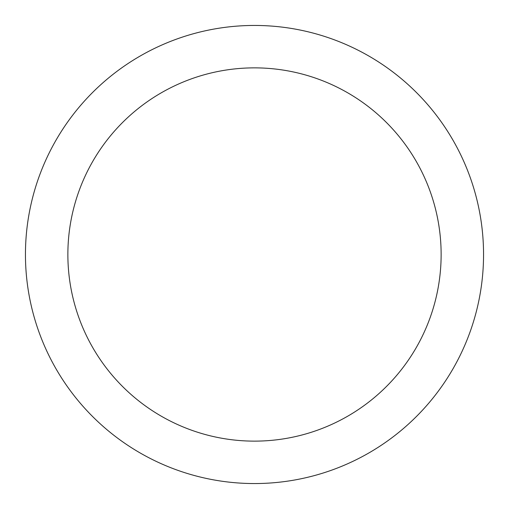 <?xml version="1.0" encoding="UTF-8"?>
<svg xmlns="http://www.w3.org/2000/svg" width="509" height="509" viewBox="0 0 509 509"><rect width="100%" height="100%" fill="white"/><g stroke="black" fill="none" stroke-linecap="round" stroke-linejoin="round"><path stroke-width="0.76" d="M67.869 254.5A186.631 186.631 0 0 1 347.819 92.873A186.631 186.631 0 0 1 347.819 416.127A186.631 186.631 0 0 1 67.869 254.5M25.45 254.5A229.05 229.05 0 0 0 369.025 452.864A229.05 229.05 0 0 0 369.025 56.136A229.05 229.05 0 0 0 25.45 254.5"/></g></svg>
